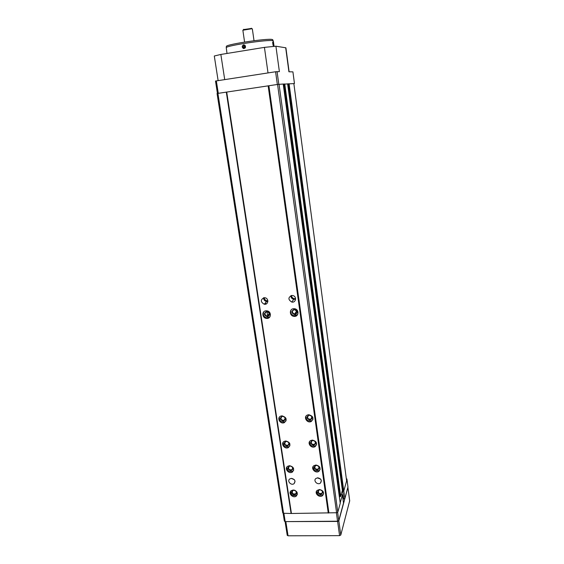 <?xml version="1.0" encoding="UTF-8"?>
<svg xmlns="http://www.w3.org/2000/svg" width="564" height="564" viewBox="0 0 564 564"><rect width="100%" height="100%" fill="white"/><g stroke="black" fill="none" stroke-linecap="round" stroke-linejoin="round"><path stroke-width="0.85" d="M342.376 490.384L340.684 496.412L339.359 496.701M293.858 83.599L283.234 84.17M340.247 503.328L337.801 512.147L336.581 512.732L291.44 513.487L283.558 513.282L282.761 512.725M227.01 53.453L226.242 47.595C227.073 45.487 268.111 39.381 272.687 40.686L273.328 40.996L274.048 46.213M273.371 45.67L272.856 41.933L273.371 45.67M244.91 45.198L243.599 44.81C241.815 45.973 241.773 47.228 243.472 48.582C245.566 48.307 246.045 47.179 244.91 45.198M244.748 45.402L244.106 45.48M242.894 47.785C244.861 48.596 245.58 47.898 245.051 45.684L243.74 45.169C242.513 45.67 242.231 46.544 242.894 47.785L243.768 47.891L243.81 45.733M289.113 71.79L285.906 47.813L275.909 46.206L264.431 47.376L220.848 54.454L214.292 55.998L218.12 80.589M275.909 46.206L279.384 71.614L275.584 71.755L215.554 81.033M340.268 503.44L283.213 84.036L277.566 84.445L217.119 93.511M268.88 85.742L328.882 512.81M268.147 85.841L328.269 513.106M291.757 295.473C288 297.447 288 299.639 291.757 302.05C295.952 303.051 297.066 296.382 292.822 295.557L291.757 295.473M317.765 477.814L315.896 478.483C312.865 480.796 317.8 485.576 320.528 482.974C322.065 480.345 321.142 478.624 317.765 477.814M264.065 297.707C260.356 299.731 260.42 301.909 264.255 304.243C268.422 305.089 269.183 298.412 264.981 297.764L264.065 297.707M291.475 478.385L289.804 478.921C286.66 481 291.221 485.999 294.091 483.63C295.797 481.021 294.923 479.273 291.475 478.385M315.939 465.018L313.894 465.695C310.165 468.254 315.685 474.105 319.062 471.18C321.022 468.078 319.985 466.019 315.939 465.018M312.378 440.082L310.658 440.562C306.555 442.761 311.441 449.163 315.22 446.554C317.61 443.403 316.665 441.238 312.378 440.082M308.762 414.716L307.443 415.005C302.981 416.733 307.049 423.691 311.236 421.512C314.134 418.347 313.309 416.077 308.762 414.716M293.64 308.705C289.092 308.861 289.388 315.988 293.943 316.355C298.857 317.165 299.554 309.382 294.605 308.748L293.64 308.705M319.435 489.531L317.151 490.391C313.774 493.218 319.76 498.555 322.763 495.396C324.385 492.372 323.271 490.419 319.435 489.531M289.551 465.695L287.739 466.238C283.896 468.515 288.972 474.599 292.497 471.948C294.655 468.881 293.668 466.795 289.551 465.695M285.8 440.977L284.291 441.358C280.132 443.29 284.601 449.846 288.472 447.506C291.031 444.411 290.143 442.232 285.8 440.977M281.986 415.837L280.844 416.063C276.388 417.564 280.104 424.586 284.319 422.647C287.344 419.553 286.561 417.282 281.986 415.837M266.053 310.813C261.52 310.968 261.985 318.145 266.525 318.399C271.39 319.076 271.77 311.314 266.878 310.842L266.053 310.813M293.238 490.003L291.179 490.701C287.654 493.246 293.209 498.865 296.396 495.982C298.215 492.971 297.157 490.976 293.238 490.003M226.707 92.038L291.44 513.487M226.305 92.115L291.038 513.205M346.62 480.916L343.772 491.04L342.609 491.265L342.355 490.574L342.433 491.188M288.712 83.782L287.633 83.944M284.362 84.008L283.22 84.064M294.443 83.486L292.92 71.861L288.916 71.79L285.694 47.721M226.34 46.622L226.368 46.311C227.193 44.196 267.674 38.162 272.2 39.487L272.807 39.931M243.493 29.589L251.537 28.433M244.586 42.067L242.858 30.223L251.897 28.736L252.334 28.856L254.026 40.714M243.394 46.861L245.396 46.438M243.422 47.108L245.425 46.777M243.697 47.799L245.22 47.545M272.631 42.342L273.096 45.339M346.324 478.632L346.916 478.991L346.55 480.359M341.241 494.466L342.411 494.973L340.191 502.792M343.504 503.074L338.76 520.614L337.547 521.206L285.194 521.608L284.397 521.044M347.953 486.944L344.851 498.505L342.982 499.055M293.893 490.278L292.674 490.694C291.729 493.331 292.751 494.367 295.748 493.81C296.826 492.034 296.206 490.856 293.893 490.278M294.697 490.243L293.738 490.095C290.876 491.336 290.862 492.908 293.703 494.811C296.939 494.431 297.447 492.985 295.226 490.469M290.516 491.441C291.003 495.248 293.076 496.468 296.742 495.1L297.362 494.381M266.835 311.702C264.262 313.154 264.347 314.642 267.103 316.171C270.064 315.022 270.128 313.542 267.308 311.716L266.835 311.702M266.652 311.377C263.466 313.443 263.74 315.248 267.47 316.792C270.657 314.726 270.389 312.921 266.652 311.377M263.804 311.814C262.598 314.846 263.649 316.862 266.962 317.863L269.952 316.806M282.698 416.359L282.007 416.5C280.153 418.798 280.837 420.095 284.052 420.377C285.849 418.558 285.398 417.219 282.698 416.359M282.522 416.119C279.427 417.945 279.681 419.623 283.29 421.167C286.399 419.348 286.138 417.67 282.522 416.119M279.363 417.184C279.152 420.8 280.935 422.373 284.7 421.907L286.103 420.779M286.491 441.415L285.588 441.647C284.059 444.108 284.876 445.313 288.049 445.271C289.572 443.445 289.05 442.162 286.491 441.415M286.329 441.196C283.248 442.966 283.495 444.615 287.076 446.159C290.164 444.397 289.91 442.74 286.329 441.196M283.135 442.366C283.17 446.075 285.067 447.527 288.838 446.716L289.931 445.715M290.22 466.054L289.142 466.379C287.922 468.945 288.853 470.066 291.948 469.741C293.231 467.937 292.653 466.703 290.22 466.054M290.065 465.85C286.998 467.563 287.245 469.192 290.798 470.736C293.865 469.022 293.618 467.401 290.065 465.85M286.85 467.119C287.118 470.891 289.12 472.216 292.85 471.109L293.682 470.249M320.014 489.813L318.653 490.327C317.892 493.063 318.991 494.05 321.966 493.274C322.925 491.498 322.277 490.342 320.014 489.813M319.873 489.63C316.764 491.3 316.989 492.915 320.556 494.473C323.673 492.802 323.447 491.188 319.873 489.63M316.545 491.159C317.25 495.03 319.421 496.151 323.059 494.515L323.609 493.775M294.45 309.608L296.868 311.307M294.345 309.615C291.722 311.039 291.778 312.541 294.5 314.113C297.559 313.048 297.686 311.554 294.887 309.636L294.345 309.615M294.175 309.276C290.911 311.37 291.172 313.189 294.951 314.747C298.215 312.66 297.954 310.842 294.175 309.276M291.144 309.932C290.093 312.886 291.151 314.846 294.316 315.812L297.672 314.536M309.389 415.245L308.593 415.421C306.809 417.839 307.556 419.123 310.827 419.256C312.555 417.395 312.075 416.056 309.389 415.245M309.234 414.998C306.062 416.845 306.308 418.537 309.96 420.095C313.14 418.262 312.9 416.563 309.234 414.998M305.942 416.274C305.921 419.933 307.789 421.428 311.561 420.765L312.964 419.496M312.992 440.526L311.962 440.815C310.553 443.403 311.448 444.58 314.649 444.347C316.073 442.493 315.523 441.217 312.992 440.526M312.844 440.301C309.692 442.084 309.925 443.755 313.556 445.313C316.714 443.53 316.474 441.866 312.844 440.301M309.53 441.675C309.763 445.44 311.765 446.801 315.53 445.764L316.58 444.665M316.531 465.378L315.318 465.786C314.247 468.465 315.262 469.544 318.357 469.015C319.527 467.189 318.921 465.977 316.531 465.378M316.383 465.173C313.253 466.9 313.492 468.543 317.088 470.101C320.225 468.374 319.985 466.738 316.383 465.173M313.062 466.632C313.542 470.468 315.643 471.701 319.358 470.341L320.133 469.424M291.51 478.385L294.253 479.597M291.391 478.385L294.337 479.696M264.234 297.7C264.467 299.385 265.418 300.429 267.103 300.831L267.872 300.866M263.712 297.757C263.677 299.703 264.629 300.936 266.568 301.458L267.886 301.395M263.599 297.778C263.585 299.78 264.572 301.035 266.56 301.564L267.879 301.507M317.454 477.835L320.549 479.019M317.335 477.856L320.627 479.111M291.468 295.508C291.673 297.157 292.596 298.201 294.232 298.645L295.592 298.624M291.017 295.621C290.989 297.503 291.905 298.716 293.773 299.265L295.614 299.096M290.897 295.656C290.897 297.58 291.856 298.821 293.759 299.371L295.606 299.216M347.882 487.5L338.83 520.84L337.617 521.432L285.158 521.608M349.673 500.839L340.783 535.039L339.577 535.645L288.056 535.8L287.266 535.215M342.39 490.426L287.612 83.81L342.39 490.469M284.757 83.958L340.684 496.412M284.052 84.05L340.092 496.687M279.032 84.248L337.801 512.147M277.566 84.445L336.581 512.732M217.908 93.37L283.558 513.282M264.255 304.236L266.56 301.564M293.837 83.493L346.627 480.958L293.844 83.493M289.085 83.733L343.772 491.04M288.535 83.81L343.314 491.251M287.746 83.923L342.609 491.265M277.058 71.572L278.806 84.276M275.584 71.755L277.34 84.48M216.336 80.864L218.282 93.314M264.431 47.376L268.013 72.918M220.848 54.454L224.712 79.58M338.76 520.614L337.632 512.394M343.532 503.292L342.411 494.973M337.547 521.206L336.377 512.732M285.194 521.608L283.889 513.282M296.185 493.253L296.121 492.844M347.981 487.141L346.909 479.09M344.851 498.505L343.821 490.863M343.702 499.048L342.651 491.265M349.701 501.043L347.932 487.74M340.783 535.039L338.83 520.84M339.577 535.645L337.617 521.432M288.056 535.8L285.877 521.827M217.062 93.511L282.74 512.895M283.213 84.036L340.268 503.384M215.497 81.026L217.436 93.441M292.92 71.861L294.464 83.486M226.368 46.311L226.242 47.595M272.687 39.635L273.173 40.827M243.69 29.3L243.232 29.984M251.269 28.207L251.897 28.736M245.227 46.467L245.128 45.79M284.376 521.206L283.128 513.233M347.988 487.042L346.916 478.991M343.539 503.18L342.418 494.861M267.963 318.272L267.9 317.842M267.639 316.164L266.969 311.702M265.82 304.123L265.602 302.678M296.347 492.287L295.748 493.81M296.742 495.1L296.396 495.982M269.338 313.394L267.103 316.171M266.962 317.863L266.525 318.399M285.172 418.206L284.052 420.377M284.7 421.907L284.319 422.647M288.965 443.325L288.049 445.271M288.838 446.716L288.472 447.506M292.688 468.021L291.948 469.741M292.85 471.109L292.497 471.948M322.467 491.759L321.966 493.274M323.059 494.515L322.763 495.396M296.467 311.293L294.5 314.113M294.316 315.812L293.943 316.355M311.843 416.937L310.827 419.256M311.561 420.765L311.236 421.512M315.452 442.317L314.649 444.347M315.53 445.764L315.22 446.554M318.998 467.26L318.357 469.015M319.358 470.341L319.062 471.18M295.057 481.282L294.091 483.63M267.103 300.831L266.568 301.458M321.346 480.606L320.528 482.974M294.232 298.645L293.773 299.265M293.759 299.371L291.757 302.05M349.708 500.938L347.939 487.641M287.245 535.391L285.088 521.601"/></g></svg>
